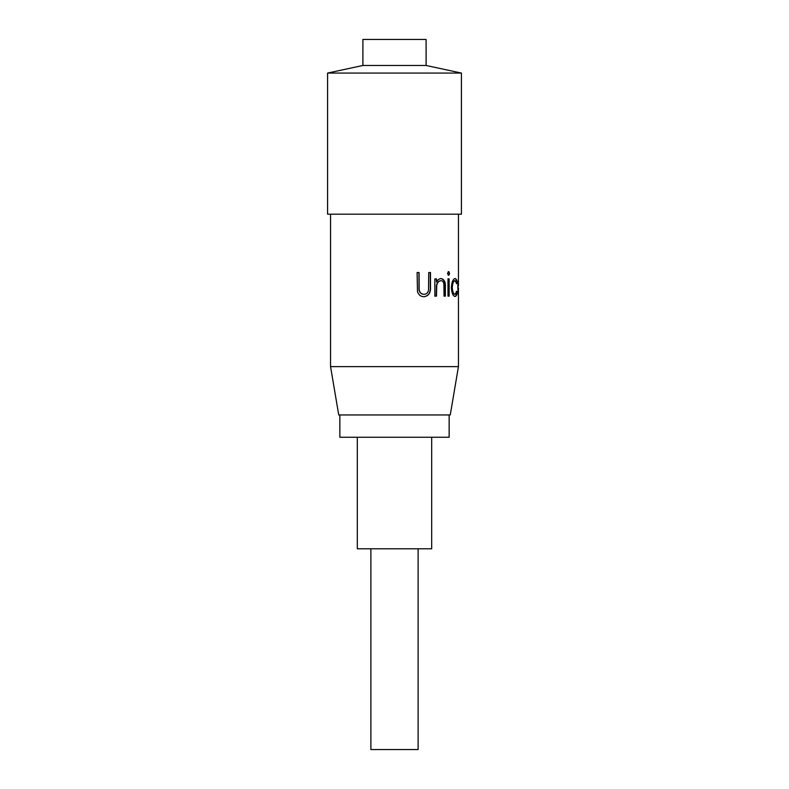 <?xml version="1.0" encoding="UTF-8"?>
<svg xmlns="http://www.w3.org/2000/svg" width="789" height="789" viewBox="0 0 789 789"><rect width="100%" height="100%" fill="white"/><g stroke="black" fill="none" stroke-linecap="round" stroke-linejoin="round"><path stroke-width="1.18" d="M339.852 414.945L339.852 437.254L449.148 437.254L449.148 414.945M449.148 271.949L449.148 272.58M449.148 274.296L449.148 274.927M357.318 437.254L357.318 548.789L431.682 548.789L431.682 437.254M419.067 272.53L419.156 289.819C419.728 292.709 421.375 294.208 424.107 294.327C426.405 294.179 427.875 292.847 428.516 290.342L428.723 272.53L430.498 272.53L430.498 286.792C430.932 292.522 428.841 295.836 424.206 296.743C420.971 296.733 418.732 295.076 417.489 291.762L417.095 272.53L419.067 272.53M436.485 278.882L436.485 281.998C437.727 279.77 439.305 278.635 441.199 278.586C444.325 279.326 445.706 282.245 445.361 287.324L445.361 296.141L444.049 296.141L443.891 284.099C443.536 281.831 442.55 280.697 440.952 280.706C438.871 280.914 437.461 282.432 436.731 285.273L436.485 296.141L434.857 296.141L434.857 278.882L436.485 278.882M449.582 273.448L448.556 275.253L447.481 273.448L448.556 271.623L449.582 273.448M449.119 278.882L449.119 296.141L447.984 296.141L447.984 278.882L449.119 278.882M456.772 283.724L455.046 280.706C453.507 280.923 452.59 283.182 452.275 287.462C452.58 291.802 453.507 294.09 455.056 294.327L456.772 291.299L457.156 292.463C456.792 295.155 456.091 296.486 455.046 296.437C453.004 296.141 451.772 293.212 451.338 287.65C451.772 281.949 453.024 278.921 455.095 278.586C456.131 278.566 456.811 279.908 457.156 282.63L456.772 283.724M458.448 366.619L450.263 414.945L338.737 414.945L330.552 366.619L458.448 366.619L458.448 296.427L457.778 287.561L458.448 278.606L458.448 214.184M330.552 366.619L330.552 214.184M458.439 294.327L458.448 287.965L458.074 294.327M327.583 214.184L461.417 214.184L461.417 73.071L327.583 73.071L327.583 214.184M327.583 73.071L362.901 65.477L426.099 65.477L461.417 73.071M426.099 65.477L426.099 39.45L362.901 39.45L362.901 65.477M417.095 272.53L418.929 272.53L419.008 289.819C419.59 292.709 421.227 294.208 423.93 294.327L424.107 294.327M428.723 272.53L430.281 272.53L430.281 286.792C430.725 292.522 428.644 295.836 424.038 296.743M434.857 296.141L436.238 296.141L436.485 285.273C437.214 282.432 438.615 280.914 440.676 280.706L440.795 280.706M444.049 296.141L445.065 296.141L445.065 287.324C445.41 282.245 444.029 279.326 440.933 278.586M434.857 278.882L436.238 278.882L436.485 281.594M455.046 280.706L454.701 280.706C453.162 280.923 452.245 283.182 451.939 287.462C452.245 291.802 453.162 294.09 454.701 294.327L455.056 294.327M456.417 291.299L456.792 292.463C456.436 295.155 455.736 296.486 454.691 296.437M454.75 278.586C455.776 278.566 456.456 279.908 456.792 282.63L456.417 283.724M457.699 285.845L458.448 285.845L458.448 280.706L457.798 285.845M458.222 294.327L458.448 296.427M458.448 278.606L458.231 280.706M448.241 271.623L449.266 273.448L448.241 275.253M370.889 548.789L370.889 749.55L418.111 749.55L418.111 548.789M447.984 296.141L448.803 296.141L448.803 278.882L447.984 278.882M458.074 287.965L458.074 285.845"/></g></svg>
